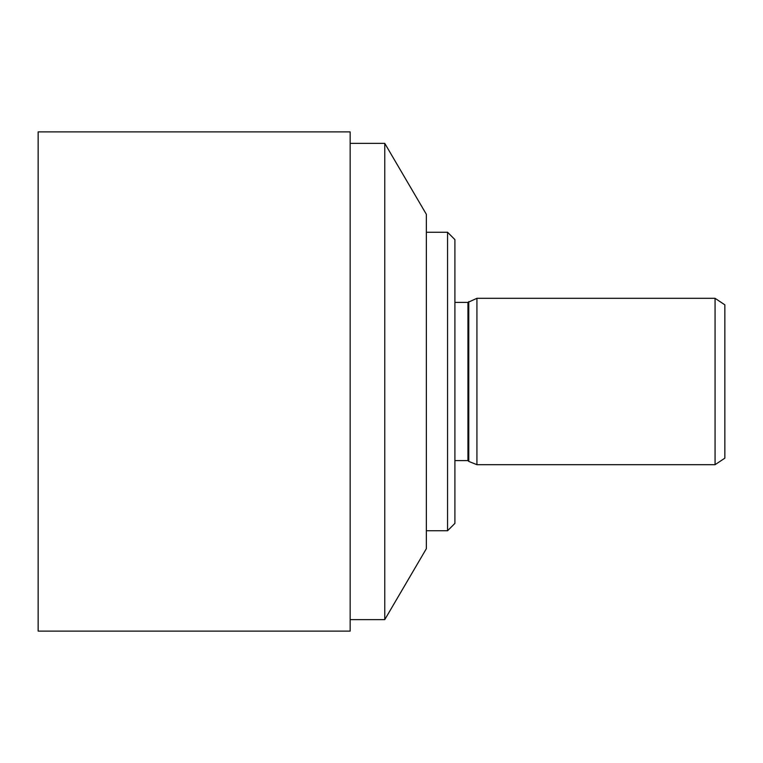 <?xml version="1.0" encoding="UTF-8"?>
<svg xmlns="http://www.w3.org/2000/svg" width="763" height="763" viewBox="0 0 763 763"><rect width="100%" height="100%" fill="white"/><g stroke="black" fill="none" stroke-linecap="round" stroke-linejoin="round"><path stroke-width="1.14" d="M454.901 381.5L454.901 523.408L447.557 530.743L447.557 232.257L454.901 239.592L454.901 381.5M426.355 381.5L426.355 548.692L384.762 619.642L384.762 143.358L426.355 214.308L426.355 381.5M350.16 381.5L350.16 631.106L38.15 631.106L38.15 131.894L350.16 131.894L350.16 381.5M724.85 381.5L724.85 458.162L715.065 464.686L715.065 298.314L724.85 304.838L724.85 381.5M454.901 302.386L467.948 302.386L476.923 298.314L476.923 464.686L715.065 464.686M468.768 301.576L468.768 461.424L476.923 464.686M467.948 302.386L467.948 460.614L468.768 461.424M426.355 530.743L447.557 530.743M426.355 232.257L447.557 232.257M350.16 619.642L384.762 619.642M350.16 143.358L384.762 143.358M476.923 298.314L715.065 298.314M454.901 460.614L467.948 460.614"/></g></svg>
